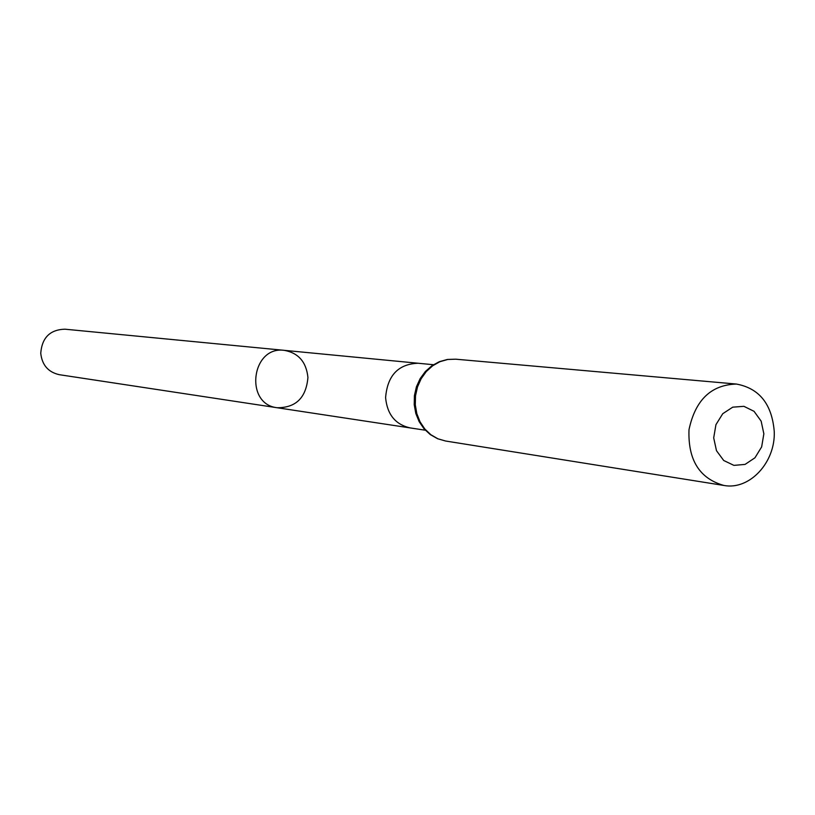 <?xml version="1.0" encoding="UTF-8"?>
<svg xmlns="http://www.w3.org/2000/svg" width="815" height="815" viewBox="0 0 815 815"><rect width="100%" height="100%" fill="white"/><g stroke="black" fill="none" stroke-linecap="round" stroke-linejoin="round"><path stroke-width="1.22" d="M277.212 407.734C244.164 404.271 251.428 345.642 284.323 350.348C298.463 352.966 306.328 362.013 307.927 377.477C306.155 397.72 295.916 407.806 277.212 407.734C244.164 404.271 251.428 345.642 284.323 350.348L64.925 329.189C50.031 329.657 41.983 337.675 40.75 353.241C42.044 365.028 48.228 372.18 59.281 374.686L425.328 430.218M763.859 433.825L761.648 446.895L754.945 457.806L745.053 464.407L733.908 465.375L723.7 460.485L716.477 450.675L713.695 437.879L715.937 424.676L722.752 413.704L732.736 407.164L743.912 406.328L754.048 411.32L761.149 421.141L763.859 433.825M774.25 431.532C775.554 462.309 749.627 490.386 723.873 485.455C699.504 478.558 687.88 459.955 689.001 429.658C695.317 400.002 711.128 384.802 736.444 384.059C759.366 388.348 771.968 404.179 774.25 431.532M418.024 363.256L417.973 363.245C398.209 364.081 387.41 375.552 385.597 397.659C387.196 414.377 395.316 424.452 409.965 427.865M445.581 441.017L437.889 438.786L430.85 434.711L424.798 428.965L420.051 421.834L416.822 413.653L415.293 404.811L415.518 395.754L417.514 386.911L421.151 378.71L426.276 371.559L432.633 365.803L439.896 361.707L447.72 359.476L455.728 359.191L447.425 359.456L439.326 361.687L431.848 365.782L425.338 371.528L420.122 378.659L416.414 386.819L414.417 395.611L414.214 404.637L415.803 413.45L419.134 421.63L424.034 428.802L430.289 434.589L437.594 438.735L445.581 441.017L723.873 485.455M433.448 364.723L284.323 350.348M736.444 384.059L455.728 359.191"/></g></svg>
